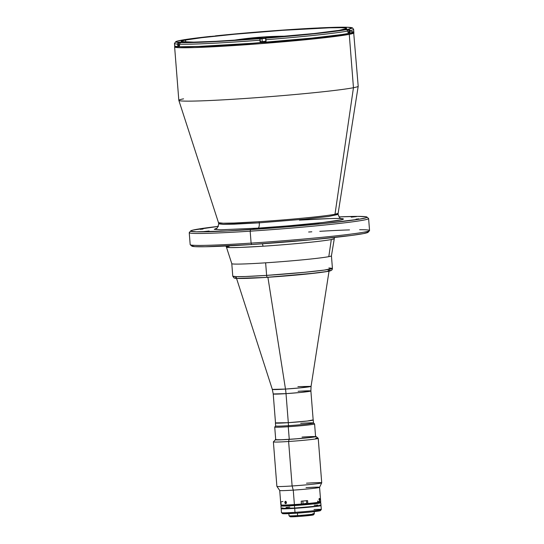 <?xml version="1.0" encoding="UTF-8"?>
<svg xmlns="http://www.w3.org/2000/svg" width="544" height="544" viewBox="0 0 544 544"><rect width="100%" height="100%" fill="white"/><g stroke="black" fill="none" stroke-linecap="round" stroke-linejoin="round"><path stroke-width="0.82" d="M264.071 36.917L233.56 40.29A383.84 362.923 79.1 0 1 264.071 36.917A383.84 362.923 79.1 0 1 287.035 36.183L264.071 36.917M299.411 220.13L299.54 220.116C318.294 218.783 354.572 217.206 340.061 220.116C323.877 223.135 275.155 227.12 258.074 228.126A4.998 1.618 86.3 0 0 259.277 222.843L304.613 219.164L328.481 216.471L338.103 214.445L328.481 216.471L304.613 219.164L259.277 222.843A4.998 1.618 -93.7 0 1 258.074 228.126L220.83 229.792L214.282 229.357L216.396 228.371M174.855 46.165L174.624 46.954L179.071 47.682L194.963 47.552L260.433 43.676L349.262 34.34A89.964 3.468 175.5 0 1 249.873 44.465A89.964 3.468 175.5 0 1 174.624 46.954L178.826 100.341A89.964 3.468 -4.5 0 0 254.075 97.852A89.964 3.468 -4.5 0 0 353.457 87.72A89.964 3.468 175.5 0 1 254.483 97.818A89.964 3.468 175.5 0 1 178.833 100.368L218.504 222.714L223.149 223.217L233.866 223.033L259.141 221.694A60.01 2.312 -4.5 0 1 218.504 222.714L218.729 223.842L223.224 224.366L259.277 222.843L233.92 224.182L223.224 224.366L218.729 223.842C217.729 227.487 216.838 229.058 216.05 228.541L216.05 228.541M349.262 34.34A1 0.945 -100.9 0 0 348.575 33.449A1 0.945 79.1 0 1 349.262 34.34L353.457 87.72L349.262 34.34L353.994 32.837A89.964 3.468 175.5 0 1 349.262 34.34M178.833 100.368A89.964 3.468 175.5 0 1 183.559 98.838M353.641 32.096L358.197 86.224A89.964 3.468 -4.5 0 1 353.457 87.72A89.964 3.468 175.5 0 0 358.197 86.258L338.144 213.302A60.01 2.312 -4.5 0 1 334.988 214.275C320.015 217.07 274.944 220.755 259.141 221.694A4.998 1.618 -93.7 0 1 259.277 222.843A4.998 1.618 86.3 0 0 259.141 221.694A60.01 2.312 -4.5 0 0 334.988 214.275L353.457 87.72L334.988 214.275L338.144 213.302L338.103 214.445C339.504 217.818 340.632 219.225 341.489 218.668L341.482 218.668M351.234 217.165L356.497 216.607L351.234 217.165M313.949 224.366L319.219 223.808L313.949 224.366M203.83 231.574L209.093 231.016L203.83 231.574M356.007 219.157L358.768 218.858L356.007 219.157M251.777 229.344L254.538 229.044L251.777 229.344M200.267 229.35L203.028 229.051L200.267 229.35M359.625 229.711A89.964 3.468 175.5 0 1 369.492 230.649A89.964 3.468 175.5 0 1 251.11 243.12L251.702 244.521A88.461 3.407 -4.5 0 0 368.118 232.254L363.514 233.594L351.71 235.416L311.12 239.816L251.702 244.521L251.11 243.12A89.964 3.468 -4.5 0 0 369.553 230.506L368.608 218.559A89.964 3.468 175.5 0 1 250.165 231.173L251.11 243.12L250.165 231.173A89.964 3.468 -4.5 0 0 368.533 218.43L366.921 217.056A88.461 3.407 175.5 0 1 250.532 229.588L250.165 231.173L250.532 229.588A88.461 3.407 175.5 0 1 190.672 230.928A88.461 3.407 175.5 0 1 218.239 226.399M308.625 232.009A89.964 3.468 175.5 0 1 311.828 231.805M319.811 231.316A89.964 3.468 175.5 0 1 349.52 229.901M218.47 226.372L192.902 230.098L190.665 230.942L190.808 231.268L196.296 231.812L227.501 230.935L275.998 227.766L325.441 223.36L359.169 219.218L366.255 217.695L366.806 216.981L365.806 216.73L357.87 216.396L338.987 216.893A88.461 3.407 175.5 0 1 366.921 217.056M334.492 237.463L331.432 255.83A49.98 1.924 -4.5 0 1 328.807 256.646L331.303 239.544L334.145 238.66A54.026 2.081 175.5 0 1 331.303 239.544C317.825 242.053 277.243 245.371 263.01 246.214A54.026 2.081 175.5 0 1 226.426 247.139L231.792 263.67A49.98 1.924 -4.5 0 0 273.816 262.256A49.98 1.924 -4.5 0 0 328.807 256.646L331.303 239.544A54.026 2.081 175.5 0 1 263.01 246.214A4.998 1.618 86.3 0 0 262.344 243.8A4.998 1.618 -93.7 0 1 263.01 246.214L240.258 247.425L230.608 247.588L226.426 247.139A54.026 2.081 175.5 0 1 229.269 246.221M190.672 230.928L189.298 232.54A89.964 3.468 -4.5 0 0 250.165 231.173A89.964 3.468 175.5 0 1 189.237 232.676L190.182 244.623A89.964 3.468 -4.5 0 0 251.11 243.12A89.964 3.468 175.5 0 1 190.257 244.752L191.869 246.126A88.461 3.407 -4.5 0 0 251.702 244.521L205.129 246.752L194.82 246.643L191.835 245.874M366.982 231.662L367.982 231.921M299.54 220.116L330.079 218.566M341.115 218.559L343.332 218.885L341.795 219.742L323.054 222.476L289.394 225.767L258.074 228.126M298.098 391.306A18.89 0.728 175.5 0 1 310.889 390.993A18.89 0.728 175.5 0 1 286.015 393.638A19.992 6.46 86.3 0 0 285.484 389.069A19.992 6.46 -93.7 0 1 286.015 393.638L273.224 393.958L272.326 389.402L285.484 389.069L267.906 277.277A46.478 1.788 -4.5 0 0 323.116 272.116A46.478 1.788 175.5 0 1 267.906 277.277L285.484 389.069A19.434 0.748 -4.5 0 0 311.066 386.356L297.908 386.668M286.015 393.638L288.306 422.674A18.89 0.728 -4.5 0 0 313.174 420.029L310.889 390.993L300.322 392.482L286.015 393.638A18.89 0.728 175.5 0 1 273.224 393.958L275.509 422.994A18.89 0.728 -4.5 0 0 288.306 422.674L286.015 393.638M236.429 278.066L272.326 389.402A19.434 0.748 -4.5 0 0 285.484 389.069L300.132 387.886L311.066 386.356L329.1 270.776M267.906 277.277A46.478 1.788 175.5 0 1 242.549 278.46A46.478 1.788 -4.5 0 0 267.906 277.277M179.561 45.798A89.862 3.461 -4.5 0 1 177.786 45.716L178.636 45.642L177.786 45.716L177.657 44.125A89.862 3.461 175.5 0 1 174.447 43.466A89.862 3.461 -4.5 0 0 177.657 44.125L177.997 43.03L178.969 42.5A88.366 3.407 175.5 0 1 210.603 36.387L192.406 38.542L177.215 41.126L175.862 41.738L176.453 42.201L184.13 42.187L180.214 42.745L179.438 44.207L179.561 45.798A89.862 3.461 175.5 0 1 177.786 45.716L177.664 43.826L178.194 42.826L182.029 42.466M259.95 40.208A89.862 3.461 175.5 0 1 179.438 44.207A89.862 3.461 -4.5 0 0 259.95 40.208L259.848 38.651A88.366 3.407 175.5 0 1 180.751 42.582L211.269 41.8L260.025 38.549L260.073 41.8L259.869 38.597L265.846 38.128L266.05 41.33A89.862 3.461 175.5 0 1 260.073 41.8A89.862 3.461 -4.5 0 0 266.05 41.33L265.928 39.739A89.862 3.461 -4.5 0 0 347.881 31.049A89.862 3.461 175.5 0 1 265.928 39.739L265.826 38.189L314.82 33.708L346.351 29.648A88.366 3.407 175.5 0 1 265.826 38.189L260.025 38.549L260.263 41.636L259.95 40.208M319.11 27.934L318.934 27.928A88.366 3.407 175.5 0 1 348.269 29.274L343.046 29.777L347.154 29.845L347.834 30.756L348.01 32.64L347.881 31.049L346.902 29.723L343.046 29.777L348.82 29.356L349.649 30.11L349.928 32.273L349.01 32.327L349.928 32.273A89.862 3.461 175.5 0 1 349.017 32.45A89.862 3.461 175.5 0 1 348.01 32.64A89.862 3.461 -4.5 0 0 349.017 32.45A89.862 3.461 -4.5 0 0 349.928 32.273L349.799 30.675A89.862 3.461 -4.5 0 0 353.614 29.342M210.562 36.394L181.023 40.27L175.909 41.534L174.447 43.466L174.644 45.954A89.862 3.461 -4.5 0 0 249.812 43.466A89.862 3.461 -4.5 0 0 349.085 33.347L349.017 32.45L349.085 33.347L341.85 34.537L311.603 38.128L252.613 43.262L198.9 46.417L180.411 46.716L175.855 46.417L174.692 45.825M318.974 27.921C336.056 27.112 346.732 26.982 351.009 27.52L352.485 27.88L353.62 29.362A89.862 3.461 175.5 0 1 349.799 30.675L349.302 29.648L348.269 29.274L352.009 27.982L348.024 27.295L328.508 27.52L314.14 28.166L314.806 28.519M185.572 40.045A82.967 3.196 175.5 0 1 277.229 30.709A82.967 3.196 175.5 0 1 346.623 28.41A82.967 3.196 175.5 0 1 342.258 29.791A82.967 3.196 175.5 0 1 250.6 39.134A82.967 3.196 175.5 0 1 181.206 41.426A82.967 3.196 175.5 0 1 185.572 40.045L185.735 42.112L185.572 40.045L201.688 37.699L234.716 34.211L282.628 30.321L329.494 27.812L341.299 27.703L345.508 27.982L346.582 28.526L339.286 30.321L314.323 33.504L253.191 38.944L215.798 41.31L193.718 42.133L181.39 41.616L181.907 40.95L185.572 40.045M350.744 31.205L353.77 31.974L349.085 33.347A89.862 3.461 -4.5 0 0 353.818 31.851L353.62 29.362M214.907 36.326L215.485 35.87A88.366 3.407 175.5 0 1 314.14 28.166L314.656 28.356M211.33 36.373L216.274 35.979M318.934 27.928L314.486 28.234M314.14 28.166L264.996 31.416L215.485 35.87M263.711 38.304L265.499 38.25L262.018 38.631L262.222 41.623L265.839 41.235L265.608 38.352L260.127 38.78L260.358 41.67L262.222 41.623L261.99 38.733L260.127 38.78L263.697 38.474M262.398 38.556L264.275 38.345L262.398 38.556M261.916 38.495L264.275 38.345L261.916 38.495M343.563 29.804L346.773 29.682M346.514 29.648L345.093 29.675L346.514 29.648M346.99 29.614L347.453 29.526M348.004 32.579L349.017 32.416L348.792 29.526L347.011 29.77L348.786 29.539M346.922 29.539L348.663 29.451L346.725 29.689M343.543 29.811L346.888 29.478L343.312 29.961M180.533 42.616L179.738 42.643L180.533 42.616M180.2 42.554L182.56 42.405L180.2 42.554M180.805 42.65L183.702 42.296M180.112 42.806L178.792 42.758M178.418 42.84L178.643 45.73L179.561 45.737M212.881 36.244L215.24 36.088L212.881 36.244M215.145 36.02L216.383 35.986M313.004 28.567L318.213 28.023M314.792 28.281L317.152 28.132L314.792 28.281M318.485 28.138L316.588 28.091L318.288 28.023M313.018 419.92L307.299 421.029L288.272 422.681L288.504 425.666L288.272 422.681A18.992 0.734 175.5 0 1 275.407 423.001L275.645 425.986A18.992 0.734 -4.5 0 0 288.504 425.666L288.266 426.727L288.504 425.666A18.992 0.734 175.5 0 1 275.658 425.959L274.74 427.026A19.992 0.768 -4.5 0 0 288.266 426.727L289.258 439.355L288.266 426.727A19.992 0.768 175.5 0 1 274.727 427.06L275.726 439.79M313.167 419.954A18.992 0.734 175.5 0 1 313.276 420.016A18.992 0.734 175.5 0 1 288.272 422.681L275.57 422.892M300.648 423.32A18.992 0.734 175.5 0 1 313.494 422.98A18.992 0.734 175.5 0 1 288.504 425.666A18.992 0.734 -4.5 0 0 313.514 423.008L313.276 420.016M315.588 436.648L314.588 423.926A19.992 0.768 175.5 0 1 288.266 426.727A19.992 0.768 -4.5 0 0 314.568 423.898L313.494 422.98M281.153 508.681L281.466 512.666A19.992 0.768 -4.5 0 0 295.004 512.332L294.692 508.348A19.992 0.768 175.5 0 1 281.153 508.681A19.992 0.768 175.5 0 1 281.241 508.599M314.004 509.51A19.992 0.768 175.5 0 1 321.314 509.558A19.992 0.768 175.5 0 1 295.004 512.332A19.992 0.768 175.5 0 1 281.479 512.693L282.554 513.611A18.992 0.734 -4.5 0 0 295.399 513.264L295.004 512.332L295.399 513.264L282.547 513.556M316.486 510.469L317.54 510.442M319.185 510.442L320.362 510.558M320.396 510.632L311.481 511.931L295.399 513.264A18.992 0.734 -4.5 0 0 320.396 510.632L321.314 509.558M283.03 513.38L284.22 513.148M320.906 505.478A19.992 0.768 175.5 0 1 321.008 505.546A19.992 0.768 175.5 0 1 294.692 508.348L295.004 512.332A19.992 0.768 -4.5 0 0 321.32 509.531L321.008 505.546M320.742 505.444L316.078 506.444L300.444 507.94L286.545 508.79L281.316 508.565M281.139 508.354L294.664 508.048L294.467 505.56A19.992 0.768 175.5 0 1 280.928 505.893L281.126 508.382A19.992 0.768 -4.5 0 0 294.664 508.048L314.69 506.308L320.47 505.464L320.94 505.199L319.702 505.077M301.396 504.54L301.458 504.05A19.992 0.768 175.5 0 1 294.392 504.567L293.257 490.13A19.992 0.768 175.5 0 1 279.718 490.464L280.854 504.9A19.992 0.768 -4.5 0 0 294.392 504.567A19.992 0.768 175.5 0 1 280.867 504.927L281.404 505.39A19.489 0.748 -4.5 0 0 301.396 504.54L301.233 501.16L307.584 500.616L307.748 503.989A19.489 0.748 -4.5 0 0 320.239 502.33L312.664 503.499L294.59 505.036L294.467 505.56L294.59 505.036A19.489 0.748 175.5 0 1 281.404 505.328L280.942 505.866A19.992 0.768 -4.5 0 0 294.467 505.56A19.992 0.768 -4.5 0 0 320.776 502.731L320.239 502.275A19.489 0.748 175.5 0 1 294.59 505.036L281.398 505.328M312.875 513.672A12.696 0.49 175.5 0 1 314.33 513.808A12.696 0.49 175.5 0 1 297.622 515.569L297.432 513.128L297.622 515.569A12.696 0.49 175.5 0 1 289.041 515.794A12.696 0.49 -4.5 0 0 297.622 515.569L298.024 516.501L297.622 515.569A12.696 0.49 -4.5 0 0 314.337 513.788L314.167 511.639M288.857 513.631L289.027 515.78L290.115 516.712A11.696 0.449 -4.5 0 0 298.024 516.501L313.392 514.835M290.72 516.501L298.024 516.501A11.696 0.449 -4.5 0 0 313.412 514.876L314.33 513.808M317.975 505.077L314.187 505.206M289.796 507.062L286.062 507.484M282.894 507.926L281.642 508.164M319.586 502.16L320.212 502.255M301.43 504.281L306.558 503.826M294.664 508.048A19.992 0.768 -4.5 0 0 320.987 505.247L320.79 502.758A19.992 0.768 175.5 0 1 294.467 505.56L294.664 508.048M294.712 508.246L294.712 508.246A19.89 0.768 -4.5 0 0 320.899 505.458A19.89 0.768 175.5 0 1 294.712 508.246A19.89 0.768 175.5 0 1 281.241 508.579A19.89 0.768 -4.5 0 0 294.712 508.246L294.712 508.246M281.228 508.375L281.248 508.674A19.89 0.768 -4.5 0 0 294.719 508.341A19.89 0.768 -4.5 0 0 320.912 505.553L320.885 505.254M328.882 267.947L332.425 268.376L331.432 255.809A49.98 1.924 175.5 0 1 265.635 262.82A49.98 1.924 175.5 0 1 231.785 263.65L232.778 276.216A49.98 1.924 -4.5 0 0 266.621 275.386L265.635 262.82L266.621 275.386L245.453 276.508L236.524 276.651L232.778 276.216L234.097 278.018L235.708 278.358C240.305 278.691 250.866 278.324 267.39 277.256L308.557 273.822L327.196 271.483L329.059 270.184M267.39 277.256A1.999 0.646 -93.7 0 1 266.621 275.386A1.999 0.646 86.3 0 0 267.39 277.256C294.746 275.482 327.087 272.211 330.555 270.749C331.779 270.354 332.398 269.566 332.425 268.376L324.394 270.069L304.47 272.313L266.621 275.386A49.98 1.924 -4.5 0 0 332.425 268.376M271.932 276.95L315.486 273.068L328.059 271.327L330.562 270.592L329.943 270.28M236.382 277.481L234.947 277.984L235.572 278.304M236.565 278.399L263.051 277.528M286.43 502.255L286.158 503.547L285.246 503.581L284.818 502.554L285.083 501.507L285.845 501.371L286.43 502.255M286.362 502.024L286.28 503.39L285.396 503.69L284.974 501.663L285.518 501.282L286.362 502.024M286.45 502.37L284.818 502.554L286.45 502.37M319.824 499.535L319.022 499.582L319.824 499.535L319.559 500.854L319.029 499.202L319.212 498.488L319.661 498.671L319.559 500.854L319.049 498.977L319.518 498.426L319.824 499.535M275.754 439.491L273.401 441.83A22.488 0.864 -4.5 0 0 288.619 441.49L292.114 485.969A22.488 0.864 175.5 0 1 276.889 486.363L279.725 490.477A19.992 0.768 -4.5 0 0 293.257 490.13L292.114 485.969L288.619 441.49A22.488 0.864 175.5 0 1 273.387 441.864L276.882 486.343A22.488 0.864 -4.5 0 0 292.114 485.969A22.488 0.864 -4.5 0 0 321.728 482.814L318.226 438.335A22.488 0.864 175.5 0 1 288.619 441.49L289.095 439.375A20.488 0.789 175.5 0 1 275.237 439.688A20.488 0.789 175.5 0 1 275.706 439.504M315.506 436.676A19.992 0.768 -4.5 0 0 302.056 437.077M315.568 436.431A20.189 0.775 175.5 0 1 315.765 436.553A20.189 0.775 175.5 0 1 289.197 439.355A20.189 0.775 175.5 0 1 275.536 439.722A20.189 0.775 175.5 0 1 275.713 439.566M275.23 439.688L282.193 439.763L298.996 438.627L312.263 437.267L315.908 436.621L315.377 436.356M315.506 436.424L310.794 437.43L295.004 438.94L279.691 439.838L275.794 439.797L276.039 439.47M288.619 441.49A22.488 0.864 -4.5 0 0 318.206 438.301L316.057 436.472A20.488 0.789 175.5 0 1 289.095 439.375L288.619 441.49M315.568 436.37A20.488 0.789 175.5 0 1 316.057 436.472M315.704 438.138A22.488 0.864 175.5 0 1 318.226 438.335M306.496 483.194A22.488 0.864 175.5 0 1 321.722 482.834A22.488 0.864 175.5 0 1 292.114 485.969L293.257 490.13A19.992 0.768 -4.5 0 0 319.573 487.342L321.722 482.834M282.968 501.459L280.888 501.86L281.119 504.75A19.992 0.768 175.5 0 0 280.867 504.927M317.648 500.976L317.696 501.595A19.992 0.768 175.5 0 1 320.702 501.792A19.992 0.768 175.5 0 1 307.809 503.499L307.748 503.989L306.435 503.642M306.034 487.655A19.992 0.768 175.5 0 1 319.573 487.322A19.992 0.768 175.5 0 1 293.257 490.13L294.392 504.567A19.992 0.768 -4.5 0 0 301.458 504.05L301.233 501.16A19.992 0.768 -4.5 0 0 307.584 500.616L307.809 503.499A19.992 0.768 -4.5 0 0 320.715 501.765L319.573 487.322M304.83 503.526L306.687 503.492L303.117 503.962L306.32 503.567M303.076 503.866L306.694 503.486L303.117 503.962L302.852 501.031L303.076 503.866L301.451 503.941L303.076 503.866M301.458 504.03L302.831 503.982M233.315 40.304L294.984 35.448M369.492 230.649L368.118 232.254M225.896 246.01L226.426 247.139M310.889 390.993L311.066 386.356M314.18 28.159C285.525 29.621 244.589 32.817 215.444 35.877M348.792 29.526L346.888 29.478M320.239 502.33L320.702 501.792M306.694 503.486L306.469 500.596M303.117 503.962L301.213 503.914"/></g></svg>
